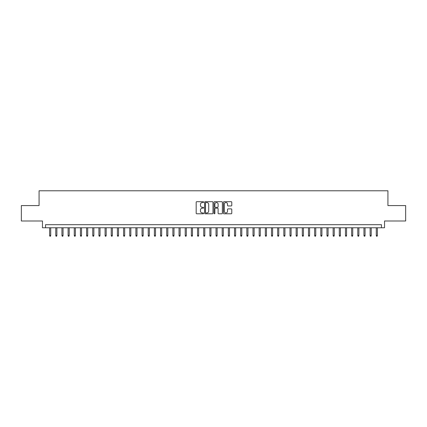 <?xml version="1.0" encoding="UTF-8"?>
<svg xmlns="http://www.w3.org/2000/svg" width="427" height="427" viewBox="0 0 427 427"><rect width="100%" height="100%" fill="white"/><g stroke="black" fill="none" stroke-linecap="round" stroke-linejoin="round"><path stroke-width="0.64" d="M203.636 202.11A0.422 0.422 0 0 0 203.215 201.688L196.788 201.688A0.603 0.603 0 0 0 196.18 202.291L196.18 213.18A0.603 0.603 0 0 0 196.788 213.788L203.215 213.788A0.422 0.422 0 0 0 203.636 213.361A0.422 0.422 0 0 0 203.215 212.94L202.382 212.94A1.938 1.938 0 0 1 200.45 211.002L200.45 210.095A1.938 1.938 0 0 1 202.382 208.162L203.215 208.162A0.422 0.422 0 0 0 203.636 207.735A0.422 0.422 0 0 0 203.215 207.314L202.382 207.314A1.938 1.938 0 0 1 200.45 205.376L200.45 204.469A1.938 1.938 0 0 1 202.382 202.531L203.215 202.531A0.422 0.422 0 0 0 203.636 202.11M231.183 205.953A0.603 0.603 0 0 0 231.786 205.35L231.786 202.291A0.603 0.603 0 0 0 231.183 201.688L224.042 201.688A0.603 0.603 0 0 0 223.438 202.291L223.438 213.18A0.603 0.603 0 0 0 224.042 213.788L231.183 213.788A0.603 0.603 0 0 0 231.786 213.18L231.786 209.492A0.603 0.603 0 0 0 231.183 208.888L228.125 208.888A0.603 0.603 0 0 0 227.522 209.492L227.522 211.322A1.617 1.617 0 0 1 225.904 212.94A1.617 1.617 0 0 1 224.282 211.322L224.282 204.154A1.617 1.617 0 0 1 225.904 202.531A1.617 1.617 0 0 1 227.522 204.154L227.522 205.35A0.603 0.603 0 0 0 228.125 205.953L231.183 205.953M381.46 227.767L384.54 227.767L384.54 220.989L405.65 220.989L405.65 205.579L387.929 205.579L387.929 190.789L39.07 190.789L39.07 205.579L21.35 205.579L21.35 220.989L42.46 220.989L42.46 227.767L381.46 227.767L381.46 224.687L45.54 224.687L45.54 227.767M212.972 202.291A0.603 0.603 0 0 0 212.363 201.688L205.227 201.688A0.603 0.603 0 0 0 204.624 202.291L204.624 213.18A0.603 0.603 0 0 0 205.227 213.788L212.363 213.788A0.603 0.603 0 0 0 212.972 213.18L212.972 202.291M214.637 201.688L221.773 201.688A0.603 0.603 0 0 1 222.376 202.291L222.376 213.18A0.603 0.603 0 0 1 221.773 213.788L218.72 213.788A0.603 0.603 0 0 1 218.112 213.18L218.112 208.766A0.603 0.603 0 0 0 217.508 208.162L215.48 208.162A0.603 0.603 0 0 0 214.877 208.766L214.877 213.361A0.422 0.422 0 0 1 214.455 213.788A0.422 0.422 0 0 1 214.028 213.361L214.028 202.291A0.603 0.603 0 0 1 214.637 201.688M205.894 202.531A0.422 0.422 0 0 0 205.467 202.958L205.467 212.518A0.422 0.422 0 0 0 205.894 212.94L206.769 212.94A1.938 1.938 0 0 0 208.707 211.002L208.707 204.469A1.938 1.938 0 0 0 206.769 202.531L205.894 202.531M218.112 204.181A1.617 1.617 0 0 0 216.494 202.563A1.617 1.617 0 0 0 214.877 204.181L214.877 206.711A0.603 0.603 0 0 0 215.48 207.314L217.508 207.314A0.603 0.603 0 0 0 218.112 206.711L218.112 204.181M50.717 235.41L50.471 236.211L49.858 236.211L49.612 235.41L50.717 235.41L50.717 227.767M49.612 235.41L49.612 227.767M56.882 235.41L56.636 236.211L56.022 236.211L55.772 235.41L56.882 235.41L56.882 227.767M55.772 235.41L55.772 227.767M63.047 235.41L62.801 236.211L62.182 236.211L61.936 235.41L63.047 235.41L63.047 227.767M61.936 235.41L61.936 227.767M69.211 235.41L68.966 236.211L68.347 236.211L68.101 235.41L69.211 235.41L69.211 227.767M68.101 235.41L68.101 227.767M75.376 235.41L75.125 236.211L74.511 236.211L74.266 235.41L75.376 235.41L75.376 227.767M74.266 235.41L74.266 227.767M81.536 235.41L81.29 236.211L80.676 236.211L80.425 235.41L81.536 235.41L81.536 227.767M80.425 235.41L80.425 227.767M87.7 235.41L87.455 236.211L86.836 236.211L86.59 235.41L87.7 235.41L87.7 227.767M86.59 235.41L86.59 227.767M93.865 235.41L93.62 236.211L93.001 236.211L92.755 235.41L93.865 235.41L93.865 227.767M92.755 235.41L92.755 227.767M100.03 235.41L99.779 236.211L99.165 236.211L98.92 235.41L100.03 235.41L100.03 227.767M98.92 235.41L98.92 227.767M106.19 235.41L105.944 236.211L105.33 236.211L105.085 235.41L106.19 235.41L106.19 227.767M105.085 235.41L105.085 227.767M112.354 235.41L112.109 236.211L111.495 236.211L111.244 235.41L112.354 235.41L112.354 227.767M111.244 235.41L111.244 227.767M118.519 235.41L118.274 236.211L117.655 236.211L117.409 235.41L118.519 235.41L118.519 227.767M117.409 235.41L117.409 227.767M124.684 235.41L124.438 236.211L123.819 236.211L123.574 235.41L124.684 235.41L124.684 227.767M123.574 235.41L123.574 227.767M130.849 235.41L130.598 236.211L129.984 236.211L129.739 235.41L130.849 235.41L130.849 227.767M129.739 235.41L129.739 227.767M137.008 235.41L136.763 236.211L136.149 236.211L135.898 235.41L137.008 235.41L137.008 227.767M135.898 235.41L135.898 227.767M143.173 235.41L142.928 236.211L142.308 236.211L142.063 235.41L143.173 235.41L143.173 227.767M142.063 235.41L142.063 227.767M149.338 235.41L149.092 236.211L148.473 236.211L148.228 235.41L149.338 235.41L149.338 227.767M148.228 235.41L148.228 227.767M155.503 235.41L155.252 236.211L154.638 236.211L154.393 235.41L155.503 235.41L155.503 227.767M154.393 235.41L154.393 227.767M161.662 235.41L161.417 236.211L160.803 236.211L160.557 235.41L161.662 235.41L161.662 227.767M160.557 235.41L160.557 227.767M167.827 235.41L167.581 236.211L166.962 236.211L166.717 235.41L167.827 235.41L167.827 227.767M166.717 235.41L166.717 227.767M173.992 235.41L173.746 236.211L173.127 236.211L172.882 235.41L173.992 235.41L173.992 227.767M172.882 235.41L172.882 227.767M180.157 235.41L179.906 236.211L179.292 236.211L179.046 235.41L180.157 235.41L180.157 227.767M179.046 235.41L179.046 227.767M186.316 235.41L186.071 236.211L185.457 236.211L185.211 235.41L186.316 235.41L186.316 227.767M185.211 235.41L185.211 227.767M192.481 235.41L192.235 236.211L191.622 236.211L191.371 235.41L192.481 235.41L192.481 227.767M191.371 235.41L191.371 227.767M198.646 235.41L198.4 236.211L197.781 236.211L197.536 235.41L198.646 235.41L198.646 227.767M197.536 235.41L197.536 227.767M204.811 235.41L204.565 236.211L203.946 236.211L203.7 235.41L204.811 235.41L204.811 227.767M203.7 235.41L203.7 227.767M210.975 235.41L210.724 236.211L210.111 236.211L209.865 235.41L210.975 235.41L210.975 227.767M209.865 235.41L209.865 227.767M217.135 235.41L216.889 236.211L216.275 236.211L216.025 235.41L217.135 235.41L217.135 227.767M216.025 235.41L216.025 227.767M223.3 235.41L223.054 236.211L222.435 236.211L222.189 235.41L223.3 235.41L223.3 227.767M222.189 235.41L222.189 227.767M229.464 235.41L229.219 236.211L228.6 236.211L228.354 235.41L229.464 235.41L229.464 227.767M228.354 235.41L228.354 227.767M235.629 235.41L235.378 236.211L234.765 236.211L234.519 235.41L235.629 235.41L235.629 227.767M234.519 235.41L234.519 227.767M241.789 235.41L241.543 236.211L240.929 236.211L240.684 235.41L241.789 235.41L241.789 227.767M240.684 235.41L240.684 227.767M247.954 235.41L247.708 236.211L247.094 236.211L246.843 235.41L247.954 235.41L247.954 227.767M246.843 235.41L246.843 227.767M254.118 235.41L253.873 236.211L253.254 236.211L253.008 235.41L254.118 235.41L254.118 227.767M253.008 235.41L253.008 227.767M260.283 235.41L260.038 236.211L259.419 236.211L259.173 235.41L260.283 235.41L260.283 227.767M259.173 235.41L259.173 227.767M266.443 235.41L266.197 236.211L265.583 236.211L265.338 235.41L266.443 235.41L266.443 227.767M265.338 235.41L265.338 227.767M272.607 235.41L272.362 236.211L271.748 236.211L271.497 235.41L272.607 235.41L272.607 227.767M271.497 235.41L271.497 227.767M278.772 235.41L278.527 236.211L277.908 236.211L277.662 235.41L278.772 235.41L278.772 227.767M277.662 235.41L277.662 227.767M284.937 235.41L284.692 236.211L284.072 236.211L283.827 235.41L284.937 235.41L284.937 227.767M283.827 235.41L283.827 227.767M291.102 235.41L290.851 236.211L290.237 236.211L289.992 235.41L291.102 235.41L291.102 227.767M289.992 235.41L289.992 227.767M297.261 235.41L297.016 236.211L296.402 236.211L296.151 235.41L297.261 235.41L297.261 227.767M296.151 235.41L296.151 227.767M303.426 235.41L303.181 236.211L302.562 236.211L302.316 235.41L303.426 235.41L303.426 227.767M302.316 235.41L302.316 227.767M309.591 235.41L309.345 236.211L308.726 236.211L308.481 235.41L309.591 235.41L309.591 227.767M308.481 235.41L308.481 227.767M315.756 235.41L315.505 236.211L314.891 236.211L314.646 235.41L315.756 235.41L315.756 227.767M314.646 235.41L314.646 227.767M321.915 235.41L321.67 236.211L321.056 236.211L320.81 235.41L321.915 235.41L321.915 227.767M320.81 235.41L320.81 227.767M328.08 235.41L327.835 236.211L327.221 236.211L326.97 235.41L328.08 235.41L328.08 227.767M326.97 235.41L326.97 227.767M334.245 235.41L333.999 236.211L333.38 236.211L333.135 235.41L334.245 235.41L334.245 227.767M333.135 235.41L333.135 227.767M340.41 235.41L340.164 236.211L339.545 236.211L339.3 235.41L340.41 235.41L340.41 227.767M339.3 235.41L339.3 227.767M346.575 235.41L346.324 236.211L345.71 236.211L345.464 235.41L346.575 235.41L346.575 227.767M345.464 235.41L345.464 227.767M352.734 235.41L352.488 236.211L351.875 236.211L351.624 235.41L352.734 235.41L352.734 227.767M351.624 235.41L351.624 227.767M358.899 235.41L358.653 236.211L358.034 236.211L357.789 235.41L358.899 235.41L358.899 227.767M357.789 235.41L357.789 227.767M365.064 235.41L364.818 236.211L364.199 236.211L363.953 235.41L365.064 235.41L365.064 227.767M363.953 235.41L363.953 227.767M371.228 235.41L370.978 236.211L370.364 236.211L370.118 235.41L371.228 235.41L371.228 227.767M370.118 235.41L370.118 227.767M377.388 235.41L377.142 236.211L376.529 236.211L376.283 235.41L377.388 235.41L377.388 227.767M376.283 235.41L376.283 227.767"/></g></svg>

